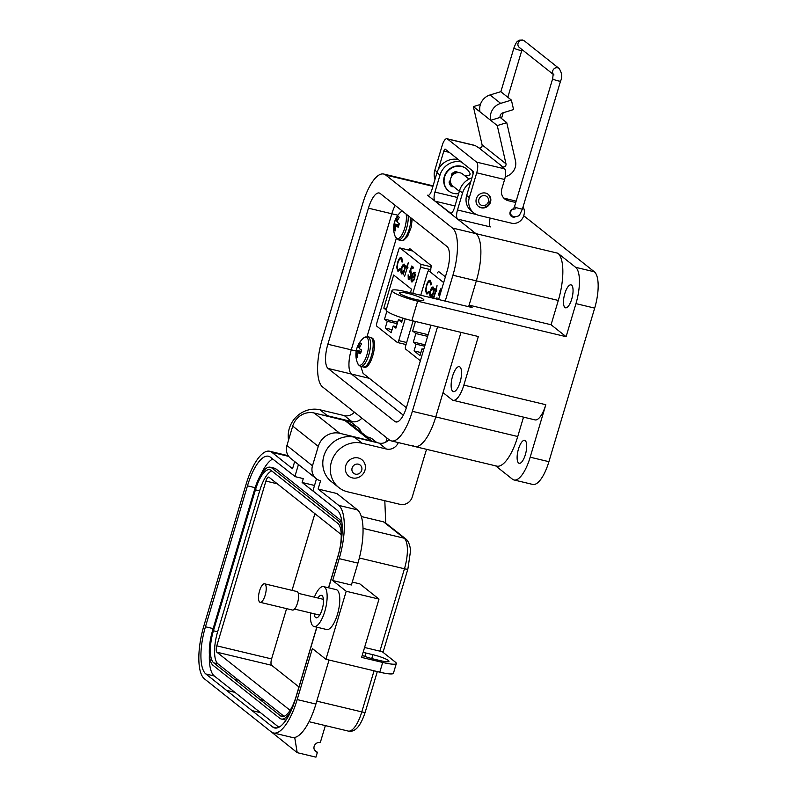 <?xml version="1.0" encoding="UTF-8"?>
<svg xmlns="http://www.w3.org/2000/svg" width="797" height="797" viewBox="0 0 797 797"><rect width="100%" height="100%" fill="white"/><g stroke="black" fill="none" stroke-linecap="round" stroke-linejoin="round"><path stroke-width="1.2" d="M360.762 366.351L363.113 373.385L406.36 407.705M396.298 238.462L367.068 336.533M404.059 344.085L405.773 345.45M430.39 271.209L431.326 265.7L409.618 248.495M409.708 248.534L408.552 250.069M445.384 276.848L438.44 271.369M438.529 271.418L437.374 272.943M443.67 282.596L428.925 270.9A2.55 0.877 -76.6 0 0 428.796 270.831A2.55 0.877 -76.6 0 0 427.461 272.713L420.746 295.249M433.289 298.247L435.58 290.556L435.421 289.012L435.929 289.411L437.045 285.645L436.278 289.69L436.786 290.098L436.447 291.244L435.939 290.835L433.698 298.347M426.903 292.569L428.955 291.563L429.035 292.569L426.515 293.884L425.558 290.357L426.405 285.406C427.77 281.371 429.135 279.717 430.51 280.454L431.446 284.499L430.898 285.017L429.762 281.58L430.689 281.889L430.101 281.749C428.975 281.152 427.85 282.487 426.734 285.774C425.837 289.271 425.887 291.533 426.903 292.569L427.83 292.888M423.546 350.102L421.982 348.867L419.979 355.611L414.061 350.909L416.074 344.174L413.334 342.003L415.855 333.545L412.637 330.994L415.466 321.48M413.095 320.912L405.593 346.057A2.55 0.877 103.4 0 0 405.623 349.066L420.368 360.772M430.34 290.716C431.316 287.847 432.293 286.641 433.289 287.109L433.897 289.929L434.763 288.484L431.984 297.819L432.104 295.916L430.4 296.763C429.563 295.757 429.543 293.744 430.34 290.716L430.749 290.815M433 286.97L431.815 288.663M439.755 295.727L438.29 294.93L440.602 288.863L441.568 289.64M438.878 295.069L438.29 294.93M441.179 290.945L440.482 290.397L439.267 293.585L440.183 294.292M436.686 299.064L436.955 297.719L437.125 299.164M435.082 290.158L436.338 289.51M435.58 290.556L436.178 290.696L435.67 290.297M435.939 290.835L436.527 290.975M425.558 290.357L426.116 290.497M426.146 290.497L427.112 294.023M429.543 291.702L427.501 292.718M431.466 283.871L430.689 281.889M428.158 282.616L430.37 280.365M428.138 334.7L412.637 330.994M427.64 336.364L415.855 333.545M425.12 344.822L413.334 342.003M424.701 346.237L416.074 344.174M414.061 350.909L420.886 352.543M421.982 348.867L423.785 349.295M430.35 294.83L430.988 296.902M440.482 290.397L441.259 290.686M438.978 294.82L439.436 293.625M440.641 290.437L441.09 289.261M433.1 288.295L433.917 289.022M434.046 289.969L434.016 290.985M432.881 294.81L431.556 295.876L430.749 295.627L430.689 291.005L432.95 288.265L433.419 292.987M433.01 292.888L430.749 295.627M412.806 293.346L420.587 267.264A2.55 0.877 -76.6 0 0 420.557 264.255L400.104 248.016A2.55 0.877 -76.6 0 0 399.974 247.957A2.55 0.877 -76.6 0 0 398.639 249.84L376.772 323.183A2.55 0.877 103.4 0 0 376.802 326.192L397.255 342.421A2.55 0.877 103.4 0 0 397.384 342.491L406.042 344.563M411.999 280.743L413.653 279.617L413.802 280.405L411.7 281.919C410.873 280.962 410.873 278.98 411.68 275.971L412.946 273.122L414.589 272.275L415.207 275.035L414.55 278.522L411.969 276.469L411.999 280.743L412.806 280.992L414.241 279.767M412.009 282.078L411.66 280.175M406.759 267.682L406.6 266.128L407.108 266.537L408.223 262.771L407.456 266.816L407.964 267.214L407.626 268.36L407.118 267.961L404.677 276.141L407.516 266.636M398.082 269.695L400.124 268.689L400.214 269.695L397.693 271.01L396.737 267.483L397.583 262.532C398.948 258.487 400.313 256.843 401.688 257.58L402.615 261.625L402.077 262.143L400.941 258.706L401.867 259.015L401.28 258.876C400.154 258.278 399.028 259.613 397.912 262.9C397.016 266.397 397.065 268.659 398.082 269.695L399.008 270.014M402.874 318.123L401.638 322.257L398.41 319.707L395.89 328.155L393.16 325.993L391.158 332.728L385.24 328.035L387.242 321.301L384.513 319.129L386.884 311.189M490.195 218.089A7.691 2.64 103.4 0 0 490.354 226.906L457.568 219.075L475.919 233.631L557.88 253.227L575.623 267.314A30.764 10.57 103.4 0 1 575.952 303.637L566.099 336.683L417.628 301.176L411.84 320.613A20.513 3.049 -163.4 0 1 386.166 309.983L383.815 308.11L393.678 275.025L411.501 289.172L410.425 292.778M406.649 342.501L398.719 340.608A2.55 0.877 103.4 0 1 397.384 342.491M398.719 340.608L405.205 318.83M401.519 267.842C402.495 264.973 403.471 263.767 404.468 264.235L405.075 267.055L405.942 265.61L403.162 274.935L403.282 273.042L401.578 273.889C400.742 272.883 400.722 270.87 401.519 267.842L401.927 267.931M404.179 264.096L402.993 265.79M401.857 274.029L401.529 271.956M408.682 278.103L410.644 275.662L410.535 272.086L409.469 272.056L411.78 265.989L413.394 267.274L413.005 268.589L411.66 267.523L410.445 270.711L410.983 270.831L410.983 275.991C410.096 278.731 409.19 279.867 408.263 279.398L408.134 274.845L408.682 278.103L410.276 277.844M410.057 272.195L409.469 272.056M410.445 270.711L410.983 270.831L410.445 270.711M408.552 279.548L408.353 277.436M414.629 278.253L411.969 276.469M412.946 273.122L415.177 272.415M411.68 275.971L412.487 275.463M406.261 267.274L406.849 267.423M407.118 267.961L407.705 268.101M396.737 267.483L397.295 267.613M397.324 267.623L398.291 271.149M400.722 268.828L398.669 269.834M402.644 260.988L401.867 259.015M399.337 259.742L401.549 257.481M402.136 320.593L398.41 319.707M386.525 308.758L383.815 308.11M397.653 322.267L384.513 319.129M397.225 323.682L387.242 321.301M385.24 328.035L392.064 329.669M393.16 325.993L396.318 326.74M411.521 273.002L411.122 272.235M411.66 267.523L413.085 268.32M410.156 271.946L410.604 270.751M411.82 267.563L412.268 266.387M414.898 277.177L412.348 275.354L413.264 273.72L414.271 273.431L414.858 273.57L413.852 273.859L414.858 273.57L415.217 274.178M404.268 265.421L405.095 266.148M405.225 267.095L405.195 268.111M404.049 271.936L402.734 273.002L401.927 272.753L401.867 268.131L404.129 265.391L404.597 270.113M413.264 273.72L414.271 273.431L414.54 277.097M404.189 270.014L401.927 272.753M571.728 299.084A11.796 4.055 -76.6 0 0 571.011 284.868A11.796 4.055 -76.6 0 0 564.814 293.595A11.796 4.055 -76.6 0 0 565.531 307.811A11.796 4.055 -76.6 0 0 571.728 299.084M525.372 454.589A11.796 4.055 -76.6 0 0 524.655 440.372A11.796 4.055 -76.6 0 0 518.448 449.1A11.796 4.055 -76.6 0 0 519.166 463.316A11.796 4.055 -76.6 0 0 525.372 454.589M452.576 376.164A12.822 4.403 103.4 0 1 459.321 366.68A12.822 4.403 103.4 0 1 460.098 382.132A12.822 4.403 103.4 0 1 453.354 391.616A12.822 4.403 103.4 0 1 452.576 376.164M423.327 299.204A12.822 1.903 -163.4 0 1 423.904 300.061A12.822 1.903 -163.4 0 1 413.254 298.845A12.822 1.903 -163.4 0 1 399.905 293.605A12.822 1.903 -163.4 0 1 399.337 292.738A12.822 1.903 -163.4 0 1 409.987 293.954A12.822 1.903 -163.4 0 1 423.327 299.204M288.554 440.064A25.643 23.771 -51.6 0 1 289.301 428.487A25.643 23.771 -51.6 0 1 319.956 409.797L344.314 415.616A10.251 9.514 128.4 0 0 354.366 412.159M323.183 415.147A25.643 23.771 -51.6 0 1 327.477 415.765L351.836 421.583A10.251 9.514 128.4 0 0 361.888 418.126M426.883 449.408A10.251 9.514 128.4 0 0 425.628 452.168L412.298 496.87A10.251 9.514 -51.6 0 1 400.034 504.352L347.572 491.809A25.643 23.771 -51.6 0 1 338.884 487.595L331.363 481.627A25.643 23.771 -51.6 0 1 323.881 455.944A25.643 23.771 -51.6 0 1 354.545 437.244L378.904 443.072A10.251 9.514 128.4 0 0 388.956 439.615M338.884 487.595A25.643 23.771 -51.6 0 1 331.403 461.911A25.643 23.771 -51.6 0 1 362.067 443.212L386.415 449.04A10.251 9.514 128.4 0 0 398.321 442.574M411.84 320.613L478.339 336.513L463.854 385.11L545.815 404.717L530.174 457.199A30.764 10.57 103.4 0 1 513.995 479.963L532.725 484.437A30.764 10.57 -76.6 0 0 548.904 461.682L594.682 308.11A30.764 10.57 -76.6 0 0 594.353 271.797L523.699 215.718M417.628 301.176A20.513 3.049 -163.4 0 1 391.965 290.536A20.513 3.049 -163.4 0 1 405.603 291.622L472.113 307.532L469.104 305.141L476.347 280.843A39.999 13.748 -76.6 0 0 475.919 233.631L427.501 195.205A7.691 2.64 -76.6 0 0 427.879 195.395A7.691 2.64 -76.6 0 0 431.924 189.706L436.995 172.69A17.952 16.637 -51.6 0 1 458.375 159.589M454.977 205.945L435.013 201.173L450.863 213.297M513.995 479.963A30.764 10.57 103.4 0 1 512.451 479.196L495.644 465.856M557.88 253.227A39.999 13.748 103.4 0 1 558.308 300.449L551.066 324.748L566.099 336.683M523.519 417.14L517.741 436.517A39.999 13.748 103.4 0 1 496.71 466.106L414.749 446.509A39.999 13.748 -76.6 0 0 435.78 416.911L443.022 392.622L452.048 399.775A20.513 7.053 -76.6 0 0 453.075 400.293A20.513 7.053 -76.6 0 0 463.854 385.11M545.815 404.717A20.513 7.053 103.4 0 1 535.036 419.889L453.075 400.293M457.568 219.075A7.691 2.64 103.4 0 1 457.488 209.99L462.559 192.984A17.952 16.637 -51.6 0 1 470.609 182.314M462.559 192.984L459.55 190.593L454.479 207.609A7.691 2.64 103.4 0 1 450.435 213.297A7.691 2.64 103.4 0 1 450.056 213.108M435.013 201.173A7.691 2.64 103.4 0 1 434.933 192.087L440.004 175.081A17.952 16.637 -51.6 0 1 461.383 161.97M432.93 186.329L409.15 180.64A39.999 13.748 -76.6 0 0 407.157 179.644L433.07 185.84M412.746 445.513A39.999 13.748 -76.6 0 0 414.749 446.509A39.999 13.748 -76.6 0 0 435.78 416.911L460.985 332.369M551.066 324.748L469.104 305.141M387.053 438.101L385.858 442.096M449.787 184.237A8.458 7.85 128.4 0 0 451.002 184.635M471.844 170.269A17.952 16.637 -51.6 0 1 473.119 173.856M449.588 183.948A8.458 7.85 128.4 0 0 451.132 185.631A8.458 7.85 128.4 0 0 452.367 186.418M459.55 190.593A17.952 16.637 -51.6 0 1 471.924 177.89M430.968 325.186L406.649 406.779A20.513 7.053 103.4 0 1 395.86 421.952A20.513 7.053 103.4 0 1 394.844 421.444L328.075 368.453A20.513 7.053 103.4 0 1 327.856 344.244L368.423 208.176L391.835 213.775L351.268 349.843L391.835 213.775A20.513 7.053 103.4 0 1 395.173 205.367A20.513 7.053 -76.6 0 0 391.835 213.775L397.902 215.22M369.33 378.326L351.487 374.052L403.312 415.187L351.487 374.052A20.513 7.053 103.4 0 1 351.268 349.843L356.219 351.029M445.224 301.097L452.925 275.244A39.999 13.748 -76.6 0 0 452.497 228.032L385.738 175.041A39.999 13.748 -76.6 0 0 383.736 174.045A39.999 13.748 -76.6 0 0 362.705 203.633L322.137 339.701A39.999 13.748 -76.6 0 0 322.566 386.924L389.334 439.914A39.999 13.748 -76.6 0 0 391.327 440.91A39.999 13.748 -76.6 0 0 412.358 411.312L437.573 326.77M368.423 208.176A20.513 7.053 103.4 0 1 379.203 192.994A20.513 7.053 103.4 0 1 380.229 193.512L446.997 246.502A20.513 7.053 103.4 0 1 447.217 270.711L438.619 299.523M468.636 306.696L476.347 280.843A39.999 13.748 -76.6 0 0 475.919 233.631L452.497 228.032M385.738 175.041L409.15 180.64A39.999 13.748 -76.6 0 0 407.157 179.644L383.736 174.045M328.075 368.453L351.487 374.052A20.513 7.053 103.4 0 1 351.268 349.843L327.856 344.244M500.127 117.408L490.633 120.307A13.928 12.921 -51.6 0 1 500.665 103.381L511.405 100.103L513.567 109.568L502.827 112.855A3.746 3.477 128.4 0 0 500.127 117.408L506.762 122.668L515.48 160.914A12.722 11.796 -51.6 0 1 515.241 167.31A12.722 11.796 -51.6 0 1 505.298 176.635M480.402 104.467L473.378 106.609L482.095 144.845A2.54 2.361 -51.6 0 1 479.007 147.983L475.321 145.632A9.056 3.108 -76.6 0 0 474.863 145.403L446.968 138.728A9.056 3.108 -76.6 0 0 442.205 145.433L434.823 170.209L437.184 172.082M515.749 202.498L508.247 200.705A10.182 9.444 128.4 0 1 504.8 199.031A10.182 9.444 128.4 0 1 501.831 188.829L504.611 179.494A9.056 3.108 -76.6 0 0 504.521 168.805L501.861 166.703L502.897 166.942A2.54 2.361 128.4 0 0 505.985 163.813L497.268 125.567L506.762 122.668M490.514 202.149A7.761 7.203 128.4 0 0 488.252 194.368A7.761 7.203 128.4 0 0 476.337 198.762A7.761 7.203 128.4 0 0 478.598 206.533A7.761 7.203 128.4 0 0 490.514 202.149M513.417 208.854A4.324 4.015 128.4 0 0 511.375 216.336A4.324 4.015 128.4 0 0 515.121 216.923M473.378 106.609L497.268 125.567M523.051 206.921A10.182 9.444 -51.6 0 1 523.968 214.801L523.689 215.768A10.182 9.444 -51.6 0 1 511.515 223.19L478.967 215.409A15.273 14.157 -51.6 0 1 473.787 212.899L471.137 210.787A15.273 14.157 128.4 0 1 466.673 195.494L473.019 174.234A2.59 0.887 103.4 0 0 472.99 171.186L445.304 149.208A2.59 0.887 -76.6 0 0 445.174 149.139A2.59 0.887 -76.6 0 0 443.819 151.061L449.279 152.366M480.013 111.879A13.928 12.921 -51.6 0 1 490.045 94.953L500.785 91.675L511.405 100.103M473.787 212.899A15.273 14.157 -51.6 0 1 469.333 197.596L476.716 172.819A9.056 3.108 -76.6 0 0 476.626 162.14L447.426 138.957A9.056 3.108 -76.6 0 0 446.968 138.728M438.38 169.303L443.819 151.061M508.247 200.705L505.597 198.602A10.182 9.444 -51.6 0 1 503.574 197.845M434.983 179.445A15.273 14.157 -51.6 0 1 434.823 170.209M510.299 214.971A4.324 4.015 128.4 0 0 510.987 215.051M505.597 198.602L514.892 200.824A10.182 9.444 -51.6 0 1 516.137 201.213M469.015 179.106L462.649 174.055A7.761 7.203 128.4 0 0 450.733 178.438A7.761 7.203 128.4 0 0 452.995 186.209L459.351 191.26M449.707 181.049A7.761 7.203 128.4 0 0 452.238 185.611A7.761 7.203 128.4 0 0 452.626 185.9M487.963 194.159A7.761 7.203 -51.6 0 1 489.956 201.701A7.761 7.203 -51.6 0 1 478.32 206.303M488.352 201.741A5.171 4.802 -51.6 0 1 482.155 205.516A5.171 4.802 -51.6 0 1 478.897 199.479A5.171 4.802 -51.6 0 1 485.084 195.703A5.171 4.802 -51.6 0 1 488.352 201.741M456.99 172.003A7.761 7.203 128.4 0 0 451.311 175.201M457.179 172.68A1.704 1.584 128.4 0 0 456.771 171.694M451.73 176.147L451.799 176.187A1.704 1.584 128.4 0 1 451.859 173.796A9.086 8.428 128.4 0 1 455.486 171.574A1.704 1.584 128.4 0 1 457.468 172.64M450.405 180.64A1.704 1.584 128.4 0 0 449.189 182.752A9.086 8.428 128.4 0 0 451.102 186.289A1.704 1.584 128.4 0 0 452.905 186.139M448.621 190.951A14.197 13.16 -51.6 0 1 448.452 190.822A14.197 13.16 -51.6 0 1 446.968 171.514A14.197 13.16 -51.6 0 1 466.106 168.585A14.197 13.16 -51.6 0 1 466.265 168.715M458.654 193.611A14.197 13.16 -51.6 0 1 448.781 191.081A14.197 13.16 -51.6 0 1 447.296 171.783A14.197 13.16 -51.6 0 1 466.434 168.844A14.197 13.16 -51.6 0 1 469.901 173.218A1.704 1.584 -51.6 0 1 468.397 175.689L464.94 175.868M451.102 186.289A1.704 1.584 128.4 0 0 453.234 186.398M364.966 470.24A10.52 9.753 -51.6 0 1 348.827 476.178A10.52 9.753 -51.6 0 1 345.759 465.647A10.52 9.753 -51.6 0 1 361.898 459.7A10.52 9.753 -51.6 0 1 364.966 470.24M361.708 470.31A5.26 4.882 -51.6 0 1 355.422 474.145A5.26 4.882 -51.6 0 1 352.105 468.018A5.26 4.882 -51.6 0 1 358.391 464.183A5.26 4.882 -51.6 0 1 361.708 470.31M508.337 199.25A4.124 3.666 148.7 0 0 506.902 198.911M314.028 626.512L326.68 629.53A20.513 7.053 -76.6 0 0 337.46 614.357A20.513 7.053 -76.6 0 0 336.214 589.631L323.572 586.612A20.513 7.053 103.4 0 1 324.817 611.329A20.513 7.053 103.4 0 1 314.028 626.512A20.513 7.053 103.4 0 1 310.621 612.933M314.167 613.78A11.537 3.965 -76.6 0 0 315.542 617.496A11.537 3.965 -76.6 0 0 316.12 617.785A11.537 3.965 -76.6 0 0 322.436 608.37A11.537 3.965 -76.6 0 0 322.058 595.628A11.537 3.965 -76.6 0 0 321.48 595.339A11.537 3.965 -76.6 0 0 317.933 598.029M298.955 686.954L271.647 665.286A5.38 1.853 103.4 0 1 271.598 658.93L286.591 608.639M292.031 590.378L314.905 513.657M290.108 710.326L216.854 652.185A5.38 1.853 103.4 0 1 216.794 645.829L265.909 481.079A5.38 1.853 103.4 0 1 268.738 477.094A5.38 1.853 103.4 0 1 269.007 477.234L341.226 534.548M271.747 470.917A27.178 9.345 -76.6 0 0 259.653 490.842L217.641 631.772A27.178 9.345 -76.6 0 0 217.94 663.851L264.086 700.483M328.513 587.788L338.147 555.479A27.178 9.345 -76.6 0 0 337.858 523.39L271.09 470.399A27.178 9.345 -76.6 0 0 269.735 469.722A27.178 9.345 -76.6 0 0 255.438 489.836L213.427 630.766A27.178 9.345 -76.6 0 0 213.726 662.845L234.318 679.193L238.532 680.2L234.318 679.203L259.882 699.487L264.096 700.493L284.041 716.324M259.882 699.487L280.484 715.836A27.178 9.345 -76.6 0 0 281.839 716.513A27.178 9.345 -76.6 0 0 296.135 696.409L316.778 627.169M342.192 531.499A29.738 10.222 -76.6 0 0 338.576 520.959L271.817 467.969A29.738 10.222 -76.6 0 0 270.332 467.231A29.738 10.222 -76.6 0 0 254.691 489.238L212.679 630.168A29.738 10.222 -76.6 0 0 212.998 665.276L279.757 718.266A29.738 10.222 -76.6 0 0 281.241 719.004A29.738 10.222 -76.6 0 0 290.895 711.253M341.793 521.178L276.031 468.985A29.738 10.222 -76.6 0 0 274.547 468.238L270.332 467.231M281.241 719.004L285.465 720.01A29.738 10.222 -76.6 0 0 285.993 720.099M298.447 464.541L294.95 476.257L291.403 473.667L295.169 476.656L303.288 478.598L302.133 482.484L320.205 496.7M272.694 458.992A39.999 13.748 -76.6 0 0 260.679 474.982M209.382 654.736A39.999 13.748 -76.6 0 0 214.313 676.005L278.88 727.253M328.633 587.817L337.689 557.452A39.999 13.748 -76.6 0 0 337.261 510.239L312.902 490.902L316.489 478.858M260.48 712.638L252.051 710.625L272.644 726.974A39.999 13.748 -76.6 0 0 274.646 727.97A39.999 13.748 -76.6 0 0 295.677 698.381L316.897 627.199M291.403 473.667L270.492 457.249A39.999 13.748 -76.6 0 0 268.499 456.253A39.999 13.748 -76.6 0 0 247.469 485.841L205.457 626.771A39.999 13.748 -76.6 0 0 205.885 673.983L226.487 690.332L234.916 692.354L226.478 690.341L252.051 710.625M314.526 485.453L302.133 482.484M332.678 580.515L351.407 584.988L357.933 563.12A45.13 15.512 -76.6 0 0 357.445 509.861L336.842 493.502L318.113 489.029L338.715 505.378A45.13 15.512 103.4 0 1 339.193 558.647L332.678 580.515L346.207 591.254L325.923 659.288L312.394 648.549L297.181 699.577A45.13 15.512 103.4 0 1 273.451 732.961A45.13 15.512 103.4 0 1 271.199 731.835L204.43 678.845A45.13 15.512 103.4 0 1 203.952 625.575L245.964 484.646A45.13 15.512 103.4 0 1 269.695 451.261A45.13 15.512 103.4 0 1 271.946 452.387L292.549 468.736L294.681 461.563M318.113 489.029L320.573 480.76A12.822 11.885 -51.6 0 1 316.22 478.658A12.822 11.885 -51.6 0 1 312.484 465.817L318.282 446.38A17.952 16.637 -51.6 0 1 339.731 433.289L371.93 441.139A12.822 11.885 -51.6 0 1 376.513 442.494M314.387 597.172A20.513 7.053 103.4 0 1 323.572 586.612M318.282 446.38L292.718 426.076L286.92 445.523A12.822 11.885 128.4 0 0 290.666 458.365L316.22 478.658M273.451 732.961L292.19 737.434A45.13 15.512 -76.6 0 0 315.911 704.05L329.041 660.036M325.923 659.288L379.79 672.17A20.513 3.049 16.6 0 0 393.429 673.256L396.328 663.532A20.513 3.049 -163.4 0 1 382.68 662.446L361.609 657.405L378.993 599.095L346.207 591.254M378.993 599.095L359.816 583.872L352.274 582.069M384.812 500.715L385.728 523.071L383.576 521.866L361.37 516.546M292.718 426.076A17.952 16.637 -51.6 0 1 314.187 413.005L346.366 420.846A12.822 11.885 -51.6 0 1 352.503 423.237L357.763 427.411A12.822 11.885 -51.6 0 1 361.22 432.113M325.355 725.599L320.294 742.575A5.131 4.752 128.4 0 0 315.652 751.451A5.131 4.752 128.4 0 0 317.395 752.288L315.951 757.15L297.211 752.667L271.608 732.134M297.211 752.667L294.711 737.454M364.867 656.429L365.883 653.012A12.822 1.903 16.6 0 0 363.093 652.414M362.207 655.413A12.822 1.903 16.6 0 0 373.404 658.98L380.428 660.663A12.822 1.903 16.6 0 0 388.956 661.341A12.822 1.903 16.6 0 0 372.906 654.696L371.751 658.561M364.568 647.483L379.9 651.149A5.131 0.757 -163.4 0 0 382.042 651.548L395.402 662.158A20.513 3.049 -163.4 0 1 396.328 663.532M365.883 653.012L372.906 654.696M376.871 442.584L372.797 439.346A12.822 11.885 128.4 0 0 366.67 436.955L371.93 441.139M346.366 420.846L351.626 425.03A12.822 11.885 -51.6 0 1 357.763 427.411M317.395 752.288L314.436 749.947M367.447 437.045L351.626 425.03M264.564 583.803L296.932 591.543A9.514 3.268 103.4 0 1 297.411 591.782A9.514 3.268 103.4 0 1 297.709 602.293A9.514 3.268 103.4 0 1 292.509 610.054L260.141 602.313A9.514 3.268 103.4 0 1 259.663 602.084A9.514 3.268 103.4 0 1 259.364 591.573A9.514 3.268 103.4 0 1 264.564 583.803A9.514 3.268 103.4 0 1 265.042 584.042A9.514 3.268 103.4 0 1 265.351 594.552A9.514 3.268 103.4 0 1 260.141 602.313M361.3 343.597L360.383 343.089A22.147 21.12 135 0 0 358.7 345.958A22.107 18.271 171.6 0 0 358.062 347.004A22.107 5.449 -166.4 0 0 357.654 347.253A22.147 2.61 -158.7 0 1 357.435 346.745A7.303 2.511 -76.6 0 0 356.817 348.508A7.303 2.511 -76.6 0 0 356.349 350.401A22.147 3.945 11.8 0 0 356.528 351.039A22.107 11.497 20 0 0 356.628 351.816A22.107 20.782 60.9 0 0 356.548 353.181A22.147 21.12 135 0 0 356.398 356.438A7.303 2.511 -76.6 0 0 356.887 357.136A7.303 2.511 -76.6 0 0 357.504 357.345A7.303 2.511 -76.6 0 0 357.534 357.335A22.147 19.795 -56 0 1 357.714 354.107A22.107 16.946 -22.1 0 1 358.122 353.001A22.107 4.134 4 0 1 358.76 352.812A22.147 3.945 11.8 0 0 360.473 353.679A7.303 2.511 -76.6 0 0 361.569 350.022A22.147 2.61 -158.7 0 1 359.895 349.026A22.107 10.172 -149.4 0 1 359.557 348.189A22.107 19.457 -105.6 0 1 359.875 346.884A22.147 19.795 -56 0 1 361.509 343.985A7.303 2.511 -76.6 0 0 361.021 343.288A7.303 2.511 -76.6 0 0 360.882 343.198A7.303 2.511 -76.6 0 0 360.383 343.089M361.26 351.347L356.349 350.401M367.845 336.633A15.273 5.25 -76.6 0 1 368.603 337.011A15.273 5.25 -76.6 0 1 368.772 355.044A15.273 5.25 -76.6 0 1 360.742 366.341L359.228 365.604L357.664 363.442A14.515 4.991 -76.6 0 0 358.67 364.887A14.515 4.991 -76.6 0 0 367.028 354.506A14.515 4.991 -76.6 0 0 366.879 337.37A14.515 4.991 -76.6 0 0 363.791 337.838L367.845 336.633L372.04 338.018C378.635 340.986 370.695 371.023 363.422 366.989A15.273 5.25 -76.6 0 0 371.452 355.681A15.273 5.25 -76.6 0 0 371.292 337.659A15.273 5.25 -76.6 0 0 370.525 337.27M357.534 356.438L356.398 356.438M357.923 353.509L356.548 353.181M360.882 352.583L356.628 351.816M361.151 351.726L356.528 351.039M359.616 347.92L357.654 347.253M359.706 347.542L358.062 347.004M360.134 346.346L358.7 345.958M360.702 353.091L358.76 352.812M399.028 217.103L398.111 216.595A22.147 21.12 135 0 0 396.428 219.464A22.107 18.271 171.6 0 0 395.8 220.52A22.107 5.449 -166.4 0 0 395.392 220.759A22.147 2.61 -158.7 0 1 395.163 220.251A7.303 2.511 -76.6 0 0 394.545 222.024A7.303 2.511 -76.6 0 0 394.077 223.907A22.147 3.945 11.8 0 0 394.256 224.555A22.107 11.497 20 0 0 394.366 225.332A22.107 20.782 60.9 0 0 394.276 226.687A22.147 21.12 135 0 0 394.136 229.954A7.303 2.511 -76.6 0 0 394.625 230.642A7.303 2.511 -76.6 0 0 395.232 230.851A7.303 2.511 -76.6 0 0 395.262 230.851A22.147 19.795 -56 0 1 395.451 227.623A22.107 16.946 -22.1 0 1 395.85 226.517A22.107 4.134 4 0 1 396.498 226.328A22.147 3.945 11.8 0 0 398.211 227.185A7.303 2.511 -76.6 0 0 399.297 223.539A22.147 2.61 -158.7 0 1 397.623 222.532A22.107 10.172 -149.4 0 1 397.285 221.696A22.107 19.457 -105.6 0 1 397.603 220.4A22.147 19.795 -56 0 1 399.247 217.491A7.303 2.511 -76.6 0 0 398.749 216.804A7.303 2.511 -76.6 0 0 398.62 216.704A7.303 2.511 -76.6 0 0 398.111 216.595M398.988 224.854L394.077 223.907M402.136 210.896A14.515 4.991 -76.6 0 0 401.519 211.344L402.126 210.886M408.174 215.688A15.273 5.25 -76.6 0 1 406.5 228.55A15.273 5.25 -76.6 0 1 398.47 239.857L395.402 236.948A14.515 4.991 -76.6 0 0 396.408 238.393A14.515 4.991 -76.6 0 0 403.651 231.23A14.515 4.991 -76.6 0 0 406.121 214.064M395.272 229.944L394.136 229.954M395.661 227.015L394.276 226.687M398.62 226.089L394.366 225.332M398.889 225.232L394.256 224.555M397.344 221.427L395.392 220.759M397.434 221.048L395.8 220.52M397.872 219.862L396.428 219.464M398.44 226.597L396.498 226.328M431.546 266.885L420.557 264.255M400.104 248.016L412.916 251.085M420.587 267.264L430.838 269.715M319.956 409.797L327.477 415.765M354.545 437.244L362.067 443.212M427.501 195.205L428.308 195.395M575.623 267.314L594.353 271.797M575.952 303.637L594.682 308.11M530.174 457.199L548.904 461.682M440.004 175.081L436.995 172.69M452.925 275.244L558.308 300.449M476.407 214.513L457.488 209.99M457.498 197.487L434.933 192.087M517.741 436.517L412.358 411.312M378.904 443.072L386.415 449.04M344.314 415.616L351.836 421.583M394.844 421.444L397.006 421.962M502.897 166.942L479.007 147.983M482.095 144.845L505.985 163.813M466.673 195.494L469.333 197.596M476.716 172.819L504.611 179.494M504.521 168.805L476.626 162.14M475.321 145.632L447.426 138.957M500.665 103.381L490.045 94.953M514.892 200.824L515.988 201.691M515.858 208.754L513.298 209.272L514.553 206.503A4.124 0.618 16.6 0 0 519.724 208.645A4.124 0.618 16.6 0 0 522.473 208.864C518.608 217.093 519.893 215.828 513.935 216.794L511.983 215.838A4.124 3.826 128.4 0 1 513.637 208.774M522.473 208.864L560.58 81.025A4.124 0.618 -163.4 0 1 557.83 80.806A4.124 0.618 -163.4 0 1 552.67 78.664L553.198 73.952L553.985 74.958M560.58 81.025C562.453 77.16 561.965 72.975 559.115 68.492A4.124 3.826 128.4 0 0 553.238 74.151M522.045 49.613L521.836 50.271A4.124 0.618 16.6 0 1 519.086 50.052A4.124 0.618 16.6 0 1 513.916 47.91C517.173 39.83 517.363 41.823 519.594 40.139L522.453 39.98L524.406 40.936A4.124 3.826 128.4 0 0 518.07 43.267A4.124 3.826 128.4 0 0 519.275 47.402L553.257 74.38M216.854 652.185L271.647 665.286M277.286 483.799L265.909 481.079M271.598 658.93L216.794 645.829M283.363 716.523L280.484 715.836M217.94 663.851L213.726 662.845M217.641 631.772L213.427 630.766M259.653 490.842L255.438 489.836M338.576 520.959L341.863 521.746M271.817 467.969L276.031 468.985M276.878 727.99L272.644 726.974M214.313 676.005L205.885 673.983M213.138 628.604L205.457 626.771M255.17 487.684L247.469 485.841M312.484 465.817L309.854 463.734A12.822 11.885 -51.6 0 1 309.854 463.715L286.92 445.523M288.733 456.402L271.946 452.387M315.911 704.05L297.181 699.577M379.79 672.17L382.68 662.446M357.933 563.12L339.193 558.647M357.445 509.861L338.715 505.378M316.788 701.131L361.798 711.9L374.052 670.795M379.9 651.149L404.458 568.779L359.347 557.99M339.731 433.289L337.101 431.197A17.952 16.637 -51.6 0 1 337.121 431.197L314.187 413.005M363.043 528.371L404.179 538.214L383.576 521.866M370.177 440.562L344.633 420.278M365.205 712.169C360.593 726.356 354.914 732.652 348.179 731.058A25.893 8.897 -76.6 0 0 361.798 711.9A5.131 0.757 16.6 0 0 365.205 712.169L377.31 671.572M405.922 539.061A5.131 4.752 -51.6 0 0 404.179 538.214A25.893 8.897 -76.6 0 1 404.458 568.779A5.131 0.757 16.6 0 0 407.875 569.048L410.435 551.584C410.784 548.944 409.21 541.412 405.922 539.061L385.32 522.702M398.47 239.857L401.16 240.495A15.273 5.25 -76.6 0 0 409.19 229.197A15.273 5.25 -76.6 0 0 410.923 217.87M439.675 294.98L439.087 294.84M399.974 247.957L412.866 251.035M410.853 272.106L410.266 271.956M414.649 273.471L414.051 273.321M391.965 290.536L386.166 309.983M414.749 446.509L391.327 440.91M452.238 185.611L449.359 183.32M514.553 206.503L552.67 78.664M510.06 214.313L511.983 215.838M513.916 47.91L500.855 91.735M559.115 68.492L524.406 40.936M521.836 50.271L507.828 97.264M503.216 112.736L501.492 118.494M269.695 451.261L288.245 455.695M348.179 731.058L309.007 721.693M383.038 652.344L407.875 569.048M323.433 599.344L298.267 593.327M319.667 615.095L294.501 609.077M360.742 366.341L363.422 366.989M363.791 337.838A22.147 22.147 0 0 0 357.664 363.442M412.228 218.906L411.222 227.195L407.546 236.48L403.83 240.186L401.16 240.495M401.519 211.344A22.147 22.147 0 0 0 395.402 236.948"/></g></svg>
